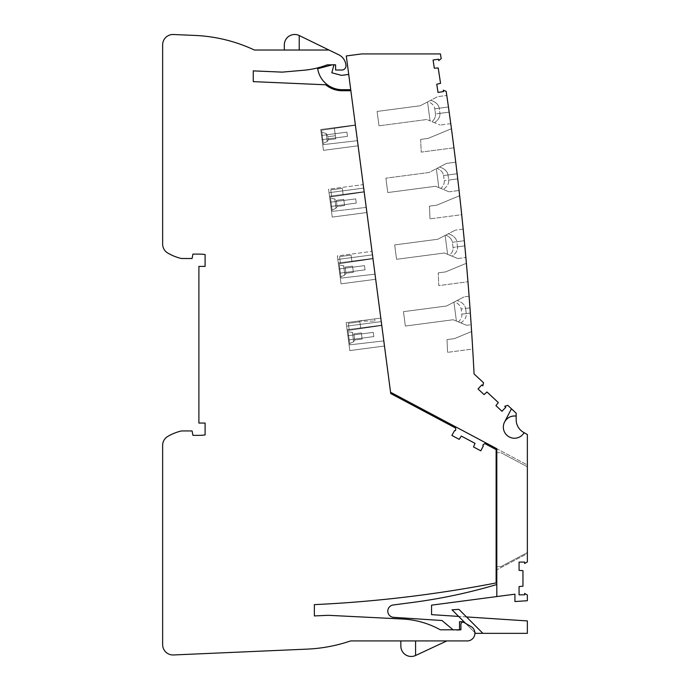 <?xml version="1.0" encoding="UTF-8"?>
<svg xmlns="http://www.w3.org/2000/svg" width="690" height="690" viewBox="0 0 690 690"><rect width="100%" height="100%" fill="white"/><g stroke="black" fill="none" stroke-linecap="round" stroke-linejoin="round"><path stroke-width="0.52" stroke-dasharray="3.45 2.59" d="M350.865 90.735L390.73 393.55L455.624 428.059L455.685 429.879A0.776 0.776 0 0 1 454.546 430.595L451.89 435.45L459.186 439.34L461.317 436.063L475.031 443.359L473.504 446.948L480.809 450.829L483.354 445.904A0.776 0.776 0 0 1 483.302 444.567L484.854 443.601L496.127 449.595L496.127 582.947A1264.563 1264.563 0 0 1 314.373 604.63L314.373 615.928L328.354 615.316L402.563 619.016A86.483 86.483 0 0 1 440.28 629.798L460.92 629.798L460.92 624.278A2.07 2.07 0 0 1 464.025 622.484L471.046 626.537A7.711 7.711 0 0 1 467.182 640.932L350.572 640.932A155.354 155.354 0 0 1 307.136 649.126L173.449 654.965A10.359 10.359 0 0 1 162.642 644.615L162.642 445.369A10.359 10.359 0 0 1 167.748 436.442A49.197 49.197 0 0 1 181.461 430.948L192.07 430.948L192.933 435.356L198.893 435.356A44.013 44.013 0 0 0 205.103 434.916L205.103 423.056L198.893 423.056L198.893 266.409L205.103 266.409L205.103 254.55A44.013 44.013 0 0 0 198.893 254.11L192.933 254.11L192.07 258.509L181.461 258.509A49.197 49.197 0 0 1 167.748 253.023A10.359 10.359 0 0 1 162.642 244.096L162.642 44.85A10.359 10.359 0 0 1 173.449 34.5L195.149 35.449A155.354 155.354 0 0 1 254.394 50.025L328.992 50.025L338.704 54.752A12.946 12.946 0 0 1 345.871 64.705L345.957 65.334A4.14 4.14 0 0 1 341.852 70.018L335.599 70.018L335.599 64.843L327.215 64.843A86.483 86.483 0 0 1 303.781 70.242L282.219 72.131L253.264 70.872L253.264 81.627L325.732 84.792A25.892 25.892 0 0 0 342.231 90.735L350.865 90.735L390.557 392.231L496.809 448.724L496.809 584.516A542.176 542.176 0 0 1 413 602.379L393.222 604.983A6.21 6.21 0 0 0 393.628 617.343L441.98 620.517L453.572 630.237L459.523 630.237L459.523 621.664L464.198 621.966L475.574 633.351L527.358 633.351L527.358 620.922L431.561 614.643L431.561 605.156L514.93 594.185L514.93 601.542L527.358 600.723L527.358 595.013L524.616 593.426L524.616 594.832L519.07 594.832L519.07 586.569L522.96 586.224L522.96 570.69L519.07 570.354L519.07 562.083L524.616 562.083L524.616 563.489L527.358 561.91L527.358 434.545L524.115 432.673A11.135 11.135 0 0 1 509.117 436.865A11.135 11.135 0 0 1 504.597 421.961L511.454 408.791L507.762 405.349L504.735 406.281L505.761 407.238L501.984 411.292L495.938 405.651L498.335 402.581L486.976 391.989L484.078 394.594L478.032 388.953L481.81 384.899L482.845 385.865L483.552 382.778L474.065 373.928A2977.574 2977.574 0 0 0 446.18 91.322L443.282 90.192L443.489 91.58L438.012 92.417L436.761 84.249L440.556 83.326L438.21 67.965L434.321 68.215L433.07 60.047L438.547 59.211L438.754 60.599L441.186 58.65A2977.574 2977.574 0 0 0 440.436 53.924L361.689 53.924L346.285 55.95L390.557 392.231M459.523 629.798L459.523 630.237L453.045 629.798M383.804 340.895L381.768 325.49L383.804 340.895L381.768 325.49L383.804 340.895L349.847 344.836L383.804 340.895L349.847 344.836L347.958 330.467L381.768 325.49L347.958 330.467L349.847 344.836L347.958 330.467L381.768 325.49L347.958 330.467L349.847 344.836L383.804 340.895M350.727 89.7L348.717 74.434L350.727 89.7L348.717 74.434L350.727 89.7L342.231 89.7A24.857 24.857 0 0 1 317.685 68.741A24.857 24.857 0 0 0 342.231 89.7A24.857 24.857 0 0 1 317.685 68.741L332.235 64.843M355.41 125.261L357.437 140.665L355.41 125.261L357.437 140.665L355.41 125.261L321.592 130.238L323.489 144.607L357.437 140.665L323.489 144.607L321.592 130.238L355.41 125.261L321.592 130.238L334.4 128.349L321.592 130.238L321.876 132.385L321.592 130.238L355.41 125.261M364.199 192.001L366.226 207.405L364.199 192.001L366.226 207.405L364.199 192.001L330.381 196.978L364.199 192.001L330.381 196.978L332.27 211.356L330.381 196.978L364.199 192.001M372.988 258.741L375.015 274.146L372.988 258.741L375.015 274.146L372.988 258.741L339.17 263.718L341.058 278.096L375.015 274.146L341.058 278.096L339.17 263.718L372.988 258.741M360.767 328.578L349.235 330.277L360.767 328.578L359.878 321.842L360.767 328.578L349.235 330.277L348.329 323.36L359.878 321.842L348.329 323.36L349.235 330.277L360.767 328.578L359.878 321.842L360.767 328.578M349.675 343.551L348.122 331.743L349.675 343.551L348.122 331.743L349.675 343.551L353.616 341.731L349.675 343.551M352.4 332.485L348.122 331.743L352.4 332.485L353.616 341.731L352.4 332.485L353.616 341.731L352.4 332.485L353.884 333.856L354.695 340.023L353.616 341.731L354.695 340.023L362.138 339.04L361.327 332.882L362.138 339.04L361.327 332.882L362.138 339.04L354.695 340.023L353.884 333.856L361.327 332.882L353.884 333.856L352.4 332.485M341.533 75.374L331.812 72.778L334.072 64.351L317.685 68.741L334.072 64.351L331.812 72.778L341.533 75.374L348.717 74.434M333.943 64.843L331.812 72.778M335.375 135.732L334.4 128.349L335.78 138.811L334.4 128.349L321.592 130.238L321.876 132.385L326.197 133.437L321.876 132.385L323.317 143.322L321.592 130.238L323.489 144.607L357.437 140.665L323.489 144.607L321.592 130.238L334.4 128.349L335.78 138.811L335.375 135.732L327.931 136.715L326.197 133.437L327.931 136.715L328.337 139.794L327.931 136.715L326.197 133.437L327.258 141.502L326.197 133.437L327.931 136.715L328.337 139.794L327.931 136.715L335.375 135.732M331.666 196.788L343.189 195.089L331.666 196.788L330.752 189.879L342.3 188.353L343.189 195.089L342.3 188.353L330.752 189.879L331.666 196.788L343.189 195.089L331.666 196.788L330.752 189.879L331.666 196.788M366.226 207.405L332.27 211.356L366.226 207.405L332.27 211.356L330.381 196.978L332.27 211.356L366.226 207.405M332.106 210.071L330.553 198.263L332.106 210.071L330.553 198.263L332.106 210.071L336.039 208.242L332.106 210.071M334.822 199.005L330.553 198.263L334.822 199.005L336.039 208.242L334.822 199.005L336.039 208.242L334.822 199.005L336.315 200.376L337.125 206.534L336.039 208.242L337.125 206.534L344.569 205.551L343.758 199.393L344.569 205.551L343.758 199.393L344.569 205.551L337.125 206.534L336.315 200.376L343.758 199.393L336.315 200.376L334.822 199.005M340.895 276.811L339.333 265.003L340.895 276.811L339.333 265.003L340.895 276.811L344.828 274.991L340.895 276.811M343.611 265.745L339.333 265.003L343.611 265.745L344.828 274.991L343.611 265.745L344.828 274.991L343.611 265.745L345.103 267.116L345.914 273.274L344.828 274.991L345.914 273.274L353.358 272.3L352.547 266.142L353.358 272.3L352.547 266.142L353.358 272.3L345.914 273.274L345.103 267.116L352.547 266.142L345.103 267.116L343.611 265.745M351.978 261.838L340.446 263.528L351.978 261.838L351.089 255.102L339.54 256.62L351.089 255.102L351.978 261.838L340.446 263.528L339.54 256.62L340.446 263.528L351.978 261.838L351.089 255.102L339.54 256.62L340.446 263.528L339.54 256.62L351.089 255.102L351.978 261.838M321.876 132.385L323.317 143.322L321.876 132.385L326.197 133.437L321.876 132.385M326.197 133.437L327.258 141.502L326.197 133.437M341.058 278.096L339.17 263.718L341.058 278.096L375.015 274.146L341.058 278.096M345.103 267.116L345.914 273.274L345.103 267.116M353.884 333.856L354.695 340.023L353.884 333.856M348.329 323.36L349.235 330.277L348.329 323.36L359.878 321.842L348.329 323.36M342.3 188.353L330.752 189.879L342.3 188.353L343.189 195.089L342.3 188.353M336.315 200.376L337.125 206.534L336.315 200.376M464.801 245.873A2977.574 2977.574 0 0 0 464.31 240.715C462.852 225.751 462.852 225.751 464.31 240.715C462.852 225.751 462.852 225.751 464.31 240.715L456.806 241.707C456.202 238.128 453.382 235.471 448.353 233.746L445.826 235.066C449.707 236.834 451.881 239.249 452.364 242.285L453.037 247.425C453.339 250.108 452.209 252.695 449.639 255.179L452.114 256.206C456.03 253.334 457.815 250.211 457.487 246.839L464.801 245.873A2977.574 2977.574 0 0 0 464.31 240.715L452.364 242.285C451.881 239.249 449.707 236.834 445.826 235.066L437.796 239.249L394.671 244.924L396.56 259.302L394.671 244.924L396.56 259.302L444.377 253.006L396.56 259.302L444.377 253.006L447.62 254.343L445.128 235.428L455.253 230.158L437.796 239.249L394.671 244.924L396.56 259.302L444.377 253.006L457.772 258.552L447.62 254.343L445.128 235.428L437.796 239.249L394.671 244.924L437.796 239.249L448.353 233.746C453.382 235.471 456.202 238.128 456.806 241.707L457.487 246.839L464.801 245.873C466.181 260.855 466.181 260.855 464.801 245.873C466.181 260.855 466.181 260.855 464.801 245.873C466.181 260.855 466.181 260.855 464.801 245.873C466.181 260.855 466.181 260.855 464.801 245.873A2977.574 2977.574 0 0 0 464.31 240.715L452.364 242.285L453.037 247.425C453.339 250.108 452.209 252.695 449.639 255.179L447.62 254.343L445.128 235.428L447.62 254.343L452.114 256.206C456.03 253.334 457.815 250.211 457.487 246.839L456.806 241.707L464.31 240.715A2977.574 2977.574 0 0 1 464.801 245.873L453.037 247.425L464.801 245.873M463.18 229.114L455.253 230.158L463.18 229.114M461.705 214.685A2977.574 2977.574 0 0 0 459.652 195.693L436.796 205.163L459.652 195.693L436.796 205.163L429.439 206.138L429.999 218.859L429.439 206.138L436.796 205.163L429.439 206.138L429.999 218.859L429.439 206.138L436.796 205.163L459.652 195.693A2977.574 2977.574 0 0 1 461.705 214.685A2977.574 2977.574 0 0 0 459.652 195.693A2977.574 2977.574 0 0 1 461.705 214.685L429.999 218.859L461.705 214.685M453.934 147.807A2977.574 2977.574 0 0 0 451.441 128.72L428.007 138.423L451.441 128.72L428.007 138.423L420.65 139.389L421.211 152.111L453.934 147.807A2977.574 2977.574 0 0 0 451.441 128.72A2977.574 2977.574 0 0 1 453.934 147.807A2977.574 2977.574 0 0 0 451.441 128.72L428.007 138.423L420.65 139.389L428.007 138.423L420.65 139.389L421.211 152.111L420.65 139.389L421.211 152.111L453.934 147.807M449.164 112.134A2977.574 2977.574 0 0 0 448.448 107.002C446.309 92.124 446.309 92.124 448.448 107.002C446.309 92.124 446.309 92.124 448.448 107.002L434.786 108.804L435.468 113.936C435.77 116.619 434.64 119.206 432.069 121.699L434.545 122.725C438.452 119.853 440.246 116.722 439.91 113.35L439.237 108.218C438.624 104.638 435.804 101.991 430.784 100.266L428.257 101.577C432.13 103.353 434.312 105.76 434.786 108.804L435.468 113.936C435.77 116.619 434.64 119.206 432.069 121.699L434.545 122.725C438.452 119.853 440.246 116.722 439.91 113.35L449.164 112.134C451.226 127.02 451.226 127.02 449.164 112.134C451.226 127.02 451.226 127.02 449.164 112.134A2977.574 2977.574 0 0 0 448.448 107.002L439.237 108.218L439.91 113.35L449.164 112.134C451.226 127.02 451.226 127.02 449.164 112.134C451.226 127.02 451.226 127.02 449.164 112.134A2977.574 2977.574 0 0 0 448.448 107.002L439.237 108.218C438.624 104.638 435.804 101.991 430.784 100.266L437.684 96.669L427.55 101.939L430.043 120.862L427.55 101.939L420.219 105.76L377.094 111.435L378.991 125.813L377.094 111.435L378.991 125.813L426.8 119.517L378.991 125.813L426.8 119.517L440.203 125.062L430.043 120.862L427.55 101.939L430.043 120.862L426.8 119.517L378.991 125.813L377.094 111.435L420.219 105.76L437.684 96.669L446.792 95.479L437.684 96.669L428.257 101.577C432.13 103.353 434.312 105.76 434.786 108.804L448.448 107.002A2977.574 2977.574 0 0 1 449.164 112.134L435.468 113.936L449.164 112.134M450.76 123.674L440.203 125.062L450.76 123.674M457.737 178.9A2977.574 2977.574 0 0 0 457.134 173.759C455.34 158.838 455.34 158.838 457.134 173.759C455.34 158.838 455.34 158.838 457.134 173.759L448.026 174.958C447.413 171.387 444.593 168.731 439.565 167.006L437.037 168.317C440.919 170.094 443.101 172.5 443.575 175.545L444.257 180.677C444.558 183.368 443.42 185.946 440.85 188.439L443.334 189.465C447.241 186.593 449.035 183.471 448.698 180.09L457.737 178.9C459.462 193.838 459.462 193.838 457.737 178.9C459.462 193.838 459.462 193.838 457.737 178.9A2977.574 2977.574 0 0 0 457.134 173.759L443.575 175.545C443.101 172.5 440.919 170.094 437.037 168.317L429.007 172.5L385.882 178.175L387.771 192.553L385.882 178.175L387.771 192.553L435.588 186.257L387.771 192.553L435.588 186.257L438.831 187.602L436.339 168.688L446.464 163.409L429.007 172.5L385.882 178.175L387.771 192.553L435.588 186.257L438.831 187.602L436.339 168.688L439.565 167.006C444.593 168.731 447.413 171.387 448.026 174.958L448.698 180.09L457.737 178.9C459.462 193.838 459.462 193.838 457.737 178.9C459.462 193.838 459.462 193.838 457.737 178.9A2977.574 2977.574 0 0 0 457.134 173.759L443.575 175.545L444.257 180.677C444.558 183.368 443.42 185.946 440.85 188.439L448.983 191.811L435.588 186.257L440.85 188.439L438.831 187.602L436.339 168.688L429.007 172.5L385.882 178.175L429.007 172.5L436.339 168.688L438.831 187.602L443.334 189.465C447.241 186.593 449.035 183.471 448.698 180.09L448.026 174.958L457.134 173.759A2977.574 2977.574 0 0 1 457.737 178.9L444.257 180.677L457.737 178.9M455.736 162.193L446.464 163.409L455.736 162.193M472.693 349.037A2977.574 2977.574 0 0 0 471.606 331.511L454.365 338.652L471.606 331.511L454.365 338.652L447.008 339.618L447.577 352.34L447.008 339.618L454.365 338.652L471.606 331.511A2977.574 2977.574 0 0 1 472.693 349.037A2977.574 2977.574 0 0 0 471.606 331.511A2977.574 2977.574 0 0 1 472.693 349.037L447.577 352.34L472.693 349.037M467.958 281.762A2977.574 2977.574 0 0 0 466.388 263.287L445.576 271.912L438.219 272.878L445.576 271.912L466.388 263.287A2977.574 2977.574 0 0 1 467.958 281.762A2977.574 2977.574 0 0 0 466.388 263.287A2977.574 2977.574 0 0 1 467.958 281.762L438.788 285.6L438.219 272.878L438.788 285.6L467.958 281.762M470.356 313.044C471.399 328.061 471.399 328.061 470.356 313.044C471.399 328.061 471.399 328.061 470.356 313.044A2977.574 2977.574 0 0 0 469.976 307.869C468.855 292.862 468.855 292.862 469.976 307.869C468.855 292.862 468.855 292.862 469.976 307.869L461.153 309.034C460.67 305.989 458.488 303.583 454.615 301.806L446.585 305.989L403.46 311.664L405.349 326.042L403.46 311.664L405.349 326.042L403.46 311.664L446.585 305.989L464.042 296.898L454.615 301.806C458.488 303.583 460.67 305.989 461.153 309.034L461.826 314.166C462.127 316.848 460.998 319.436 458.427 321.928L466.561 325.292L456.409 321.091L453.916 302.168L446.585 305.989L403.46 311.664L446.585 305.989L464.042 296.898L453.916 302.168L456.409 321.091L453.166 319.746L460.903 322.954C464.818 320.082 466.604 316.952 466.276 313.579L470.356 313.044A2977.574 2977.574 0 0 0 469.976 307.869L465.595 308.447C464.982 304.868 462.171 302.22 457.142 300.495C462.171 302.22 464.982 304.868 465.595 308.447L466.276 313.579L470.356 313.044C471.399 328.061 471.399 328.061 470.356 313.044C471.399 328.061 471.399 328.061 470.356 313.044A2977.574 2977.574 0 0 0 469.976 307.869L465.595 308.447L466.276 313.579C466.604 316.952 464.818 320.082 460.903 322.954L456.409 321.091L453.916 302.168L456.409 321.091L458.427 321.928C460.998 319.436 462.127 316.848 461.826 314.166L461.153 309.034L469.976 307.869A2977.574 2977.574 0 0 1 470.356 313.044L461.826 314.166L470.356 313.044M469.105 296.234L464.042 296.898L469.105 296.234M453.166 319.746L405.349 326.042L453.166 319.746L405.349 326.042L453.166 319.746L456.409 321.091L453.166 319.746M420.219 105.76L377.094 111.435L420.219 105.76L427.55 101.939L420.219 105.76M454.365 338.652L447.008 339.618L447.577 352.34L447.008 339.618L454.365 338.652M445.576 271.912L438.219 272.878L438.788 285.6L438.219 272.878L445.576 271.912M464.198 621.966L458.643 616.42L466.483 616.929L482.897 633.351M496.809 596.565L496.809 584.516M458.643 616.42L452.036 609.813L458.91 609.365L466.483 616.929M474.875 632.652L465.655 623.432M496.809 569.845L496.809 448.724L527.358 464.965L527.358 553.604L496.809 569.845L527.358 553.604L527.358 464.965L496.809 448.724M496.127 452.7L500.906 452.7L496.809 452.7L496.809 566.628L500.906 566.628L527.203 552.647L527.203 466.682L500.906 452.7L527.203 466.682L527.203 552.647L500.906 566.628L496.127 566.628L496.127 452.7L496.127 566.628M523.417 432.268L524.115 432.673A11.135 11.135 0 0 1 503.76 424.065A11.135 11.135 0 0 1 516.172 416.105L516.172 419.71A14.499 14.499 0 0 0 523.417 432.268M511.454 408.791L516.172 413.189L516.172 416.105C511.066 415.596 507.21 417.554 504.597 421.961L511.454 408.791L504.597 421.961M496.809 527.272L496.127 527.272M372.471 254.86L375.688 279.278L372.014 251.367L372.471 254.86L337.815 259.423L372.471 254.86L337.815 259.423L338.29 262.985L372.945 258.422L375.688 279.278L372.945 258.422L338.29 262.985L372.945 258.422L338.29 262.985L341.032 283.84L338.29 262.985L372.945 258.422L338.29 262.985L341.032 283.84L375.688 279.278L341.032 283.84L375.688 279.278L341.032 283.84L338.29 262.985L372.945 258.422L338.29 262.985L337.815 259.423L372.471 254.86M355.367 124.942L358.11 145.788L355.367 124.942L358.11 145.788L355.367 124.942L320.712 129.504L323.455 150.351L320.712 129.504L323.455 150.351L358.11 145.788L323.455 150.351L320.712 129.504L355.367 124.942M380.802 318.107L384.477 346.018L380.802 318.107L346.147 322.67L346.604 326.163L381.26 321.6L346.604 326.163L347.079 329.734L381.734 325.171L384.477 346.018L381.734 325.171L347.079 329.734L381.734 325.171L347.079 329.734L349.821 350.58L347.079 329.734L381.734 325.171L347.079 329.734L381.734 325.171L347.079 329.734L349.821 350.58L384.477 346.018L349.821 350.58L346.604 326.163L381.26 321.6L346.604 326.163L347.079 329.734L346.604 326.163L381.26 321.6L346.604 326.163L381.26 321.6L346.604 326.163L346.147 322.67L346.604 326.163L346.147 322.67L374.636 318.918L374.929 321.117L374.636 318.918L380.802 318.107L346.147 322.67L380.802 318.107M364.156 191.682L366.899 212.529L363.225 184.627L366.899 212.529L364.156 191.682L329.501 196.245L364.156 191.682L329.501 196.245L364.156 191.682L329.501 196.245L332.244 217.091L329.501 196.245L364.156 191.682M363.225 184.627L363.69 188.111L363.225 184.627L328.569 189.189L329.035 192.674L363.69 188.111L329.035 192.674L332.244 217.091L366.899 212.529L332.244 217.091L329.501 196.245L329.035 192.674L363.69 188.111L329.035 192.674L329.501 196.245L329.035 192.674L363.69 188.111L329.035 192.674L363.69 188.111L329.035 192.674L328.569 189.189L329.035 192.674L328.569 189.189L363.225 184.627M339.627 273.18L339.075 268.971L339.627 273.18L339.075 268.971L339.627 273.18L365.045 269.833L364.493 265.624L365.045 269.833L339.627 273.18L365.045 269.833L364.493 265.624L339.075 268.971L364.493 265.624L365.045 269.833L339.627 273.18M337.358 255.93L338.29 262.985L337.358 255.93L337.815 259.423L337.358 255.93L372.014 251.367L337.358 255.93M321.505 135.482L322.058 139.691L321.505 135.482L322.058 139.691L347.467 136.344L346.915 132.135L321.505 135.482L322.058 139.691L347.467 136.344L346.915 132.135L321.505 135.482L346.915 132.135L347.467 136.344L322.058 139.691L347.467 136.344L346.915 132.135L321.505 135.482M348.416 339.92L347.863 335.711L348.416 339.92L347.863 335.711L348.416 339.92L373.833 336.573L373.273 332.364L373.833 336.573L348.416 339.92L373.833 336.573L373.273 332.364L347.863 335.711L373.273 332.364L373.833 336.573L348.416 339.92M357.946 321.117L374.929 321.117L357.946 321.117M358.11 145.788L323.455 150.351L358.11 145.788M373.273 332.364L347.863 335.711L373.273 332.364M384.477 346.018L349.821 350.58L384.477 346.018M364.493 265.624L339.075 268.971L364.493 265.624M330.846 206.439L330.286 202.222L330.846 206.439L330.286 202.222L330.846 206.439L356.256 203.093L355.704 198.884L356.256 203.093L330.846 206.439L356.256 203.093L355.704 198.884L330.286 202.222L355.704 198.884L356.256 203.093L330.846 206.439M355.704 198.884L330.286 202.222L355.704 198.884M366.899 212.529L332.244 217.091L366.899 212.529M328.992 50.025L299.227 35.535L299.227 50.025L284.332 50.025L328.992 50.025L299.227 50.025M284.332 44.85L284.332 50.025M400.847 646.116L400.847 640.932L415.578 640.932L400.847 640.932M446.818 640.932L415.578 640.932L446.818 640.932L415.578 655.5L415.578 640.932M327.258 141.502L323.317 143.322L327.258 141.502L328.337 139.794L335.78 138.811L328.337 139.794L327.258 141.502M457.772 258.552L465.871 257.482L457.772 258.552M448.983 191.811L459.066 190.483L448.983 191.811M466.561 325.292L471.158 324.688L466.561 325.292"/><path stroke-width="1.03" d="M350.865 90.735L342.231 90.735A25.892 25.892 0 0 1 325.732 84.792L253.264 81.627L253.264 70.872L282.219 72.131L303.781 70.242A86.483 86.483 0 0 0 327.215 64.843L335.599 64.843L335.599 70.018L341.852 70.018A4.14 4.14 0 0 0 345.957 65.334L345.871 64.705A12.946 12.946 0 0 0 338.704 54.752L328.992 50.025L254.394 50.025A155.354 155.354 0 0 0 195.149 35.449L173.449 34.5A10.359 10.359 0 0 0 162.642 44.85L162.642 244.096A10.359 10.359 0 0 0 167.748 253.023A49.197 49.197 0 0 0 181.461 258.509L192.07 258.509L192.933 254.11L198.893 254.11A44.013 44.013 0 0 1 205.103 254.55L205.103 266.409L198.893 266.409L198.893 423.056L205.103 423.056L205.103 434.916A44.013 44.013 0 0 1 198.893 435.356L192.933 435.356L192.07 430.948L181.461 430.948A49.197 49.197 0 0 0 167.748 436.442A10.359 10.359 0 0 0 162.642 445.369L162.642 644.615A10.359 10.359 0 0 0 173.449 654.965L307.136 649.126A155.354 155.354 0 0 0 350.572 640.932L467.182 640.932A7.711 7.711 0 0 0 471.046 626.537L464.025 622.484A2.07 2.07 0 0 0 460.92 624.278L460.92 629.798L440.28 629.798A86.483 86.483 0 0 0 402.563 619.016L328.354 615.316L314.373 615.928L314.373 604.63A1264.563 1264.563 0 0 0 496.127 582.947L496.127 449.595L484.854 443.601L483.302 444.567A0.776 0.776 0 0 0 483.354 445.904L480.809 450.829L473.504 446.948L475.031 443.359L461.317 436.063L459.186 439.34L451.89 435.45L454.546 430.595A0.776 0.776 0 0 0 455.685 429.879L455.624 428.059L390.73 393.55L346.285 55.95L361.689 53.924L440.436 53.924A2977.574 2977.574 0 0 1 441.186 58.65L438.754 60.599L438.547 59.211L433.07 60.047L434.321 68.215L438.21 67.965L440.556 83.326L436.761 84.249L438.012 92.417L443.489 91.58L443.282 90.192L446.18 91.322A2977.574 2977.574 0 0 1 474.065 373.928L483.552 382.778L482.845 385.865L481.81 384.899L478.032 388.953L484.078 394.594L486.976 391.989L498.335 402.581L495.938 405.651L501.984 411.292L505.761 407.238L504.735 406.281L507.762 405.349L511.454 408.791L504.597 421.961A11.135 11.135 0 0 0 509.117 436.865A11.135 11.135 0 0 0 524.115 432.673L527.358 434.545L527.358 561.91L524.616 563.489L524.616 562.083L519.07 562.083L519.07 570.354L522.96 570.69L522.96 586.224L519.07 586.569L519.07 594.832L524.616 594.832L524.616 593.426L527.358 595.013L527.358 600.723L514.93 601.542L514.93 594.185L496.809 596.565L496.809 448.724L496.809 452.7L496.127 452.7M390.557 392.231L496.809 448.724M496.809 596.565L431.561 605.156L431.561 614.643L458.643 616.42M466.483 616.929L527.358 620.922L527.358 633.351L475.574 633.351L474.875 632.652M459.523 629.798L459.523 621.664L464.198 621.966M453.045 629.798L441.98 620.517L393.628 617.343A6.21 6.21 0 0 1 393.222 604.983L413 602.379A542.176 542.176 0 0 0 496.809 584.516M348.717 74.434L341.533 75.374L331.812 72.778L333.943 64.843M332.235 64.843L317.685 68.741A24.857 24.857 0 0 0 342.231 89.7L350.727 89.7M331.812 72.778L341.533 75.374M464.31 240.715C462.852 225.751 462.852 225.751 464.31 240.715C462.852 225.751 462.852 225.751 464.31 240.715M448.448 107.002C446.309 92.124 446.309 92.124 448.448 107.002C446.309 92.124 446.309 92.124 448.448 107.002M457.134 173.759C455.34 158.838 455.34 158.838 457.134 173.759C455.34 158.838 455.34 158.838 457.134 173.759M469.976 307.869C468.855 292.862 468.855 292.862 469.976 307.869C468.855 292.862 468.855 292.862 469.976 307.869M465.655 623.432L452.036 609.813L458.91 609.365L482.897 633.351M496.127 566.628L496.809 566.628L496.809 569.845M504.597 421.961C507.21 417.554 511.066 415.596 516.172 416.105L516.172 419.71A14.499 14.499 0 0 0 523.417 432.268L524.115 432.673A11.135 11.135 0 0 1 503.76 424.065A11.135 11.135 0 0 1 516.172 416.105L516.172 413.189L511.454 408.791M496.127 527.272L496.809 527.272M328.992 50.025L299.227 35.535A10.359 10.359 0 0 0 284.332 44.85L284.332 50.025M299.227 35.535A10.359 10.359 0 0 0 284.332 44.85A10.359 10.359 0 0 1 299.227 35.535L299.227 50.025M446.818 640.932L415.578 655.5A10.359 10.359 0 0 1 400.847 646.116L400.847 640.932M400.847 646.116A10.359 10.359 0 0 0 415.578 655.5A10.359 10.359 0 0 1 400.847 646.116A10.359 10.359 0 0 0 415.578 655.5L415.578 640.932"/></g></svg>
